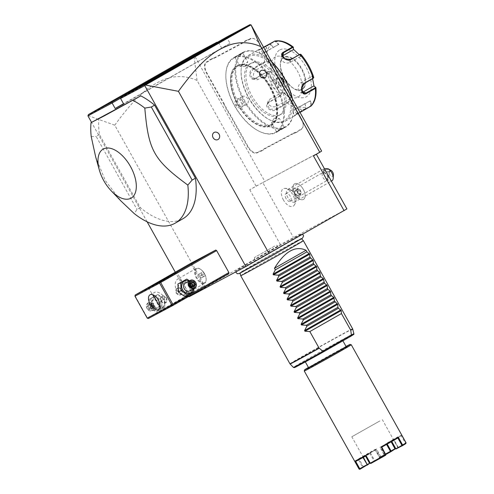 <?xml version="1.0" encoding="UTF-8"?>
<svg xmlns="http://www.w3.org/2000/svg" width="494" height="494" viewBox="0 0 494 494"><rect width="100%" height="100%" fill="white"/><g stroke="black" fill="none" stroke-linecap="round" stroke-linejoin="round"><path stroke-width="0.37" stroke-dasharray="2.47 1.85" d="M189.041 296.789L280.425 244.579L346.899 208.913M296.641 236.546A37.933 0.494 -29.2 0 0 259.541 257.034A37.933 0.494 -29.2 0 0 235.7 270.903A37.933 0.494 -29.2 0 0 240.979 268.261A37.933 0.494 -29.2 0 0 278.48 247.543A37.933 0.494 -29.2 0 0 301.92 233.89A37.933 0.494 -29.2 0 0 296.641 236.546M256.374 258.603L278.221 246.284L256.374 258.603M87.957 115.534L114.756 125.198L205.381 287.347M188.819 296.388L175.29 272.182M147.132 221.8L91.551 122.345M148.317 318.531L204.275 286.644L228.895 273.546M191.159 264.16L203.417 286.088L147.459 317.975L135.202 296.048L191.159 264.16L191.147 263.148M204.275 286.644L203.417 286.088M98.924 118.146A71.784 38.452 -119.7 0 0 99.424 134.504L140.253 207.554A71.784 38.452 -119.7 0 0 182.965 218.719M216.125 132.133A4.038 3.409 -118 0 1 219.027 134.306A4.038 3.409 -118 0 1 219.299 138.098M263.123 70.241A4.038 3.409 -118 0 1 266.025 72.414A4.038 3.409 -118 0 1 266.297 76.206M313.455 155.882L316.339 154.233M114.756 125.198C140.055 90.433 152.942 84.332 164.409 79.355C175.469 75.347 186.343 75.712 197.032 80.454L256.108 186.158L249.785 189.758L262.777 182.545L293.417 237.373M262.777 182.545L316.259 154.091M295.06 196.099A5.527 2.958 60.3 0 1 292.763 190.264A5.527 2.958 60.3 0 1 297.968 189.999A5.527 2.958 60.3 0 1 300.235 196.106A5.527 2.958 60.3 0 1 296.999 197.693A5.527 2.958 60.3 0 1 295.06 196.099M283.445 200.002A10.041 5.378 60.3 0 1 284.525 188.362A10.041 5.378 60.3 0 1 292.942 194.945A10.041 5.378 60.3 0 1 294.158 205.276A10.041 5.378 60.3 0 1 283.445 200.002M249.785 189.758L280.425 244.579M256.108 186.158L321.643 151.084M217.477 42.256L218.49 42.379L194.296 55.254L264.772 181.347M251.174 24.99L226.981 37.859L230.043 43.342L123.525 103.721M120.795 98.047L218.49 42.379L221.553 47.862M224.449 104.253L224.017 104.487A18.482 9.899 60.3 0 1 225.616 107.741L228.191 112.348A18.482 9.899 60.3 0 1 230.13 115.423L247.642 146.767A9.868 5.286 -119.7 0 0 257.127 152.899L258.837 151.991A18.482 9.899 60.3 0 1 260.727 151.392L260.832 150.917A18.846 10.096 -119.7 0 0 258.924 151.528L257.22 152.436A9.51 5.094 60.3 0 1 248.081 146.527L230.562 115.182A18.846 10.096 -119.7 0 0 228.605 112.076L226.067 107.538A18.846 10.096 -119.7 0 0 224.449 104.253L206.93 72.908A9.51 5.094 60.3 0 1 206.795 62.207L208.499 61.299A18.846 10.096 -119.7 0 0 210.055 60.064L212.519 58.755A18.846 10.096 -119.7 0 0 214.421 58.15L243.301 42.78A18.846 10.096 -119.7 0 0 244.857 41.545L247.321 40.236A18.846 10.096 -119.7 0 0 249.229 39.631L250.933 38.723A9.51 5.094 60.3 0 1 254.743 39.032A9.51 5.094 60.3 0 1 260.072 44.627L277.591 75.971A18.846 10.096 -119.7 0 0 279.548 79.077L282.086 83.622A18.846 10.096 -119.7 0 0 283.704 86.907L301.217 118.251A9.51 5.094 60.3 0 1 303.168 125.433A9.51 5.094 60.3 0 1 301.359 128.946L299.654 129.854A18.846 10.096 -119.7 0 0 298.098 131.089L295.634 132.398A18.846 10.096 -119.7 0 0 293.726 133.01L264.846 148.373A18.846 10.096 -119.7 0 0 263.29 149.608L260.832 150.917M224.017 104.487L206.498 73.149A9.868 5.286 -119.7 0 1 206.356 62.046L208.06 61.139A18.482 9.899 60.3 0 0 209.598 59.91L212.093 58.582L212.519 58.755M214.421 58.15L213.982 57.983A18.482 9.899 60.3 0 1 212.093 58.582M213.982 57.983L242.863 42.62A18.482 9.899 60.3 0 0 244.407 41.391L246.901 40.063L247.321 40.236M249.229 39.631L248.791 39.464A18.482 9.899 60.3 0 1 246.901 40.063M248.791 39.464L250.495 38.557A9.868 5.286 -119.7 0 1 254.447 38.884A9.868 5.286 -119.7 0 1 259.98 44.688L277.498 76.033A18.482 9.899 60.3 0 0 279.437 79.108L282.086 83.622M283.704 86.907L283.605 86.969A18.482 9.899 60.3 0 1 282.012 83.714M283.605 86.969L301.124 118.313A9.868 5.286 -119.7 0 1 303.149 125.766A9.868 5.286 -119.7 0 1 301.272 129.409L299.568 130.317A18.482 9.899 60.3 0 0 298.024 131.546L295.529 132.874L295.634 132.398M293.726 133.01L293.64 133.473A18.482 9.899 60.3 0 1 295.529 132.874M293.64 133.473L264.759 148.836A18.482 9.899 60.3 0 0 263.222 150.065L260.727 151.392M197.032 80.454L193.932 55.254L194.296 55.254M193.963 55.211L193.426 54.723M230.043 43.342L123.654 103.968M226.308 37.229L226.981 37.859L120.592 98.485M193.932 55.254L88.377 115.392M228.191 112.348L228.605 112.076M263.222 150.065L263.29 149.608M298.024 131.546L298.098 131.089M244.407 41.391L244.857 41.545M209.598 59.91L210.055 60.064M225.616 107.741L226.067 107.538M237.694 104.296A34.636 18.556 -119.7 0 0 257.108 124.667A34.636 18.556 -119.7 0 0 276.412 119.017A34.636 18.556 -119.7 0 0 270.459 86.858A34.636 18.556 -119.7 0 0 245.635 64.486A34.636 18.556 -119.7 0 0 230.593 78.145A34.636 18.556 -119.7 0 0 237.694 104.296M270.027 87.098A34.277 18.358 60.3 0 1 275.918 118.924A34.277 18.358 60.3 0 1 256.812 124.519A34.277 18.358 60.3 0 1 237.595 104.358A34.277 18.358 60.3 0 1 230.575 78.472A34.277 18.358 60.3 0 1 245.462 64.955A34.277 18.358 60.3 0 1 270.027 87.098M270.224 125.099A33.648 18.025 60.3 0 1 238.022 104.425A33.648 18.025 60.3 0 1 237.151 66.492A33.648 18.025 60.3 0 1 237.398 66.357A33.648 18.025 60.3 0 1 269.601 87.03A33.648 18.025 60.3 0 1 270.471 124.963A33.648 18.025 60.3 0 1 270.224 125.099M271.15 124.574A33.648 18.025 60.3 0 1 238.948 103.901A33.648 18.025 60.3 0 1 238.077 65.968A33.648 18.025 60.3 0 1 238.318 65.832A33.648 18.025 -119.7 0 1 270.521 86.506A33.648 18.025 -119.7 0 1 271.391 124.439A33.648 18.025 -119.7 0 1 271.15 124.574M233.983 58.076A42.533 22.786 60.3 0 1 274.855 84.499A42.533 22.786 60.3 0 1 275.479 132.324A42.533 22.786 60.3 0 1 258.455 130.922A42.533 22.786 60.3 0 1 225.9 73.791A42.533 22.786 60.3 0 1 233.983 58.076M234.119 57.384A43.071 23.07 60.3 0 1 275.337 83.844A43.071 23.07 60.3 0 1 276.455 132.398A43.071 23.07 60.3 0 1 276.14 132.571A43.071 23.07 60.3 0 1 258.899 131.151A43.071 23.07 60.3 0 1 225.931 73.297A43.071 23.07 60.3 0 1 233.804 57.557A43.071 23.07 60.3 0 1 234.119 57.384M274.121 118.233L279.345 118.393L271.515 122.771L276.554 131.787L276.399 132.256L284.235 127.958C281.308 129.162 273.793 133.448 277.128 132.009L276.455 132.398M284.877 127.538L283.797 127.792C281.123 128.872 274.127 132.855 277.214 131.546L284.383 127.415L284.877 127.538M292.176 98.355A43.071 23.07 60.3 0 1 293.411 111.483A43.071 23.07 60.3 0 1 285.538 127.224A43.071 23.07 60.3 0 1 285.223 127.396A43.071 23.07 60.3 0 1 244.005 100.93A43.071 23.07 60.3 0 1 242.887 52.383A43.071 23.07 60.3 0 1 243.202 52.21A43.071 23.07 60.3 0 1 260.443 53.63A43.071 23.07 60.3 0 1 271.984 62.232M242.214 52.772L242.943 52.525L242.128 53.235C245.215 51.919 238.225 55.908 235.545 56.983L234.965 57.372L234.471 57.242L234.823 56.977L242.214 52.772C245.549 51.327 238.034 55.612 235.107 56.822L235.545 56.983L242.128 53.235L242.214 52.772L241.869 52.963L242.887 52.383M284.013 83.752L280.512 86.327L276.492 83.572L276.232 78.663L280.228 76.971M242.85 101.202C240.115 95.503 232.606 99.794 235.743 105.259C238.769 110.804 246.278 106.513 242.85 101.202L237.491 99.109L236.175 105.018L241.708 107.031L242.758 101.264M276.554 131.787L277.214 131.546L277.128 132.009M284.383 127.415L279.345 118.393L271.515 122.771L274.108 118.239M292.374 98.707A42.533 22.786 60.3 0 1 293.442 110.989A42.533 22.786 60.3 0 1 285.359 126.699A42.533 22.786 60.3 0 1 244.493 100.282A42.533 22.786 60.3 0 1 243.863 52.45A42.533 22.786 60.3 0 1 260.888 53.852A42.533 22.786 60.3 0 1 271.78 61.855M279.054 115.423A29.609 15.864 -119.7 0 0 279.271 115.306A29.609 15.864 -119.7 0 0 278.505 81.924A29.609 15.864 -119.7 0 0 250.162 63.732A29.609 15.864 -119.7 0 0 249.952 63.85A29.609 15.864 -119.7 0 0 250.717 97.232A29.609 15.864 -119.7 0 0 279.054 115.423M280.499 114.596A29.609 15.864 -119.7 0 0 280.716 114.478A29.609 15.864 -119.7 0 0 279.95 81.096A29.609 15.864 -119.7 0 0 251.613 62.905A29.609 15.864 -119.7 0 0 251.397 63.022A29.609 15.864 -119.7 0 0 252.162 96.404A29.609 15.864 -119.7 0 0 280.499 114.596M248.112 56.637A36.791 19.704 60.3 0 1 283.457 79.491A36.791 19.704 60.3 0 1 284.001 120.863A36.791 19.704 60.3 0 1 269.273 119.647A36.791 19.704 60.3 0 1 241.115 70.228A36.791 19.704 60.3 0 1 248.112 56.637M248.334 55.482A37.686 20.186 60.3 0 1 284.402 78.632A37.686 20.186 60.3 0 1 285.371 121.116A37.686 20.186 60.3 0 1 285.1 121.271A37.686 20.186 60.3 0 1 270.014 120.03A37.686 20.186 60.3 0 1 241.165 69.401A37.686 20.186 60.3 0 1 248.056 55.631A37.686 20.186 60.3 0 1 248.334 55.482M263.629 47.276L257.874 50.166L258.374 50.295L260.739 54.556L273.312 47.344L270.928 44.676L269.384 44.312L260.659 49.283L262.894 53.284M269.675 43.935L270.959 44.54A36.358 19.476 -119.7 0 0 266.661 61.509L266.538 62.003L264.815 62.349L253.459 68.82L250.143 74.014L252.638 78.632L255.46 78.311L266.816 71.84L268.538 71.5L271.848 72.05L269.705 61.898L266.661 61.509L264.506 61.904L253.15 68.376C247.34 70.988 249.637 81.948 255.305 78.602L266.661 72.13L268.804 71.661A36.358 19.476 -119.7 0 0 281.45 94.292L280.259 95.898L268.903 102.369L267.205 104.549L269.792 109.242L275.998 109.149L287.354 102.678L288.552 101.394L289.039 101.548L290.33 98.8L282.741 91.538L281.45 94.292L279.931 95.867L268.575 102.338C262.808 105.469 270.959 113.317 276.214 109.643L287.57 103.172L289.039 101.548A36.358 19.476 -119.7 0 0 305.984 107.21L305.366 108.699L296.647 113.669C294.473 115.083 294.078 115.51 295.455 114.954L310.46 105.988L310.831 106.198L311.43 104.314L310.374 100.776L304.922 103.672L305.984 107.21L305.341 109.112L296.622 114.083C294.307 115.584 293.887 116.028 295.369 115.417L300.043 112.428M315.728 87.345A36.358 19.476 -119.7 0 1 311.43 104.314L310.954 104.469L309.923 101.023L292.257 110.946L294.412 109.674L296.622 114.083M310.46 105.988L310.954 104.469M313.758 77.404L313.338 77.644L311.726 76.496L301.309 82.43A5.385 3.903 -71.5 0 0 298.252 87.716A5.385 3.903 -71.5 0 0 300.605 92.285A5.385 3.903 -71.5 0 0 302.39 92.31M313.492 77.959L313.338 77.644M299.185 54.63L301.037 56.52L300.858 54.321M312.591 78.713L311.93 76.008L313.585 77.194A36.358 19.476 -119.7 0 0 300.939 54.562L299.58 54.408M270.928 44.676L273.41 47.282L278.857 44.386L276.405 41.644L274.497 41.187L274.479 41.601L265.753 46.572L258.35 50.277M293.35 47.307A36.358 19.476 -119.7 0 0 276.405 41.644L276.016 41.965L274.479 41.601M260.289 49.079L260.659 49.283C258.343 50.437 257.806 50.61 259.041 49.789L258.603 49.628C257.263 50.499 257.831 50.314 260.289 49.079L263.586 47.202M294.646 115.219L294.492 115.658L295.369 115.417L295.455 114.954L294.646 115.219L292.257 110.946M268.538 71.5L271.509 71.877L258.455 79.312A5.385 3.903 108.5 0 1 255.744 79.67A5.385 3.903 108.5 0 1 253.397 75.107A5.385 3.903 108.5 0 1 256.454 69.821L253.15 68.376M310.374 100.776L309.923 101.023M279.919 49.875A26.917 14.419 60.3 0 1 305.78 66.597A26.917 14.419 60.3 0 1 306.181 96.867A26.917 14.419 60.3 0 1 280.314 80.145A26.917 14.419 60.3 0 1 279.919 49.875M311.93 76.008L311.726 76.496M301.037 56.52L300.519 56.44L300.42 54.531M300.519 56.44L290.102 62.374A5.385 3.971 -165.8 0 1 283.951 62.207A5.385 3.971 -165.8 0 1 281.333 57.662A5.385 3.971 -165.8 0 1 282.222 56.168M278.857 44.386L278.406 44.633L276.016 41.965M278.406 44.633L260.739 54.556M271.848 72.05L271.509 71.877M256.454 69.821L269.508 62.38L269.705 61.898M282.741 91.538L281.457 94.613M282.716 91.933L269.662 99.368A5.385 3.971 14.2 0 0 267.995 101.443A5.385 3.971 14.2 0 0 270.613 105.982A5.385 3.971 14.2 0 0 276.757 106.154L289.811 98.714L288.552 101.394M290.33 98.8L289.811 98.714M304.922 103.672L305.86 107.179M304.829 103.734L294.412 109.674M301.643 89.439A18.216 9.757 60.3 0 1 284.136 78.12A18.216 9.757 60.3 0 1 283.735 57.712A18.216 9.757 60.3 0 1 283.871 57.637A18.216 9.757 60.3 0 1 287.465 57.045A18.216 9.757 60.3 0 1 301.371 68.95A18.216 9.757 60.3 0 1 304.248 86.493A18.216 9.757 60.3 0 1 301.772 89.365A18.216 9.757 60.3 0 1 301.643 89.439M275.689 82.85A23.064 12.35 60.3 0 1 279.907 56.162A23.064 12.35 60.3 0 1 297.505 71.241A23.064 12.35 60.3 0 1 301.149 93.452A23.064 12.35 60.3 0 1 275.689 82.85M269.508 62.38L266.538 62.003M246.5 104.481A4.489 3.785 62 0 1 241.097 102.394A4.489 3.785 -118 0 1 242.282 96.558A4.489 3.785 -118 0 1 247.685 98.646A4.489 3.785 62 0 1 246.5 104.481L241.708 107.031M245.234 66.542L247.827 62.009L239.998 66.381L247.827 62.009L242.789 52.988M283.68 83.153L281.852 85.666L276.584 83.517L277.64 77.749L280.555 77.564M277.06 88.222A4.489 3.785 -118 0 0 278.246 82.381A4.489 3.785 62 0 0 272.842 80.3A4.489 3.785 62 0 0 271.663 86.135A4.489 3.785 -118 0 0 277.06 88.222L281.852 85.666M296.999 197.693L299.827 199.144A8.972 4.804 -119.7 0 1 296.678 196.563A8.972 4.804 60.3 0 1 292.961 187.09A8.972 4.804 60.3 0 1 294.597 183.811A8.972 4.804 60.3 0 1 301.402 186.652A8.972 4.804 -119.7 0 1 303.483 199.403L303.495 199.397A8.972 4.804 -119.7 0 0 301.414 186.646A8.972 4.804 60.3 0 0 294.609 183.805L294.609 183.805A8.972 4.804 60.3 0 0 296.696 196.55A8.972 4.804 -119.7 0 0 303.495 199.397M299.827 199.144A8.972 4.804 -119.7 0 0 303.483 199.403M298.11 193.586L296.628 190.344L297.579 188.362L300 189.616L299.63 189.992L300.939 192.858L300.099 194.617L297.956 193.506L296.647 190.641L297.481 188.881L299.63 189.992L297.388 191.271L298.697 194.136L301.476 192.851L300.531 194.84L297.956 193.506L295.715 194.784L294.405 191.913L295.258 190.289L297.32 191.357L298.574 194.117L297.771 195.803L295.708 194.735L294.449 191.981M297.579 188.362L297.481 188.881L297.579 188.362M296.628 190.344L294.405 191.913L295.258 190.289M295.708 194.735L297.863 195.89L298.574 194.117M297.481 188.881L295.245 190.159L297.32 191.357M297.771 195.803L300.099 194.617M294.782 201.984A7.175 3.847 -119.7 0 1 287.835 197.551A7.175 3.847 60.3 0 1 287.675 189.511A7.175 3.847 60.3 0 1 291.096 189.999A7.175 3.847 60.3 0 1 294.622 193.938A7.175 3.847 -119.7 0 1 296.104 198.792A7.175 3.847 -119.7 0 1 294.782 201.984L331.375 181.131M333.419 174.895A3.588 1.92 60.3 0 1 331.239 176.074A3.588 1.92 60.3 0 1 328.64 172.307L323.477 171.085A7.175 3.847 -119.7 0 0 324.959 176.395A7.175 3.847 -119.7 0 0 331.906 180.829M328.64 172.307L331.579 170.739M323.477 171.085L323.484 169.102L324.465 168.763M324.688 169.504A2.692 0.994 -169.2 0 0 324.367 169.868A2.692 0.994 -169.2 0 0 326.262 171.214A2.692 0.994 -169.2 0 0 329.337 171.233A2.692 0.994 -169.2 0 0 329.652 170.875A2.692 0.994 -169.2 0 0 327.757 169.522A2.692 0.994 -169.2 0 0 324.688 169.504M325.682 178.766A2.692 0.994 -169.2 0 0 327.93 178.606A2.692 0.994 -169.2 0 0 327.96 178.593A2.692 0.994 -169.2 0 0 328.251 178.248A2.692 0.994 -169.2 0 0 327.88 177.593L327.269 178.989L325.682 178.766L323.626 173.74L323.978 173.221C324.731 172.801 325.799 173.499 327.17 175.314L327.88 177.593M327.256 175.296A4.489 2.402 60.3 0 1 327.355 180.322A4.489 2.402 60.3 0 1 323.014 177.556A4.489 2.402 60.3 0 1 322.915 172.523A4.489 2.402 60.3 0 1 327.256 175.296M286.069 198.607A4.489 2.402 60.3 0 1 285.97 193.574A4.489 2.402 60.3 0 1 290.318 196.346A4.489 2.402 60.3 0 1 290.416 201.373A4.489 2.402 60.3 0 1 286.069 198.607M188.276 296.227L160.89 311.671L188.276 296.227M147.459 317.975L147.558 318.439M153.764 305.088A6.675 5.638 -118 0 1 155.406 296.474A6.675 5.638 -118 0 1 163.557 299.506A6.675 5.638 -118 0 1 161.915 308.126A6.675 5.638 -118 0 1 153.764 305.088M135.202 296.048L134.868 295.727M179.229 291.534A6.675 5.638 -118 0 1 180.872 282.92A6.675 5.638 -118 0 1 189.023 285.958A6.675 5.638 -118 0 1 187.38 294.572A6.675 5.638 -118 0 1 179.229 291.534M160 307.033L162.452 307.33L158.5 309.584M162.39 307.367C165.181 305.168 165.7 301.575 163.946 296.585C160.55 292.732 157.259 291.361 154.072 292.485L153.078 294.801M151.226 287.397L177.173 272.762L151.226 287.397M186.09 293.862C182.706 294.998 179.347 293.51 176.018 289.404C174.512 284.495 175.098 281.018 177.772 278.98C180.866 276.943 189.579 292.541 186.09 293.862L204.584 283.321A8.522 4.563 60.3 0 1 204.522 283.358A8.522 4.563 -119.7 0 1 196.365 278.122A8.522 4.563 -119.7 0 1 196.143 268.508A8.522 4.563 -119.7 0 1 196.204 268.477A8.522 4.563 60.3 0 1 199.619 268.755A8.522 4.563 60.3 0 1 206.14 280.209A8.522 4.563 60.3 0 1 204.584 283.321M196.143 268.508L177.772 278.98M187.183 295.82L161.235 310.448L187.183 295.82M166.731 297.901L165.521 302.915L161.198 301.05L161.983 296.258L166.731 297.901M176.055 293.146L180.804 294.782L181.588 289.997L177.266 288.132L176.055 293.146M196.797 268.699A8.04 4.304 -119.7 0 0 196.736 268.73A8.04 4.304 -119.7 0 0 196.945 277.795A8.04 4.304 -119.7 0 0 204.639 282.735A8.04 4.304 -119.7 0 0 204.701 282.698A8.04 4.304 -119.7 0 0 206.171 279.765A8.04 4.304 -119.7 0 0 200.014 268.964A8.04 4.304 -119.7 0 0 196.797 268.699M204.615 282.747A8.04 4.304 60.3 0 1 196.921 277.807A8.04 4.304 60.3 0 1 196.711 268.742A8.04 4.304 60.3 0 1 196.773 268.711A8.04 4.304 -119.7 0 1 204.467 273.651A8.04 4.304 -119.7 0 1 204.67 282.716A8.04 4.304 -119.7 0 1 204.615 282.747M200.212 273.448L198.983 274.096L199.465 276.381L201.175 278.011L202.398 277.362L201.916 275.078L200.212 273.448L201.62 272.595L202.102 274.88L203.806 276.51L205.035 275.862L204.553 273.577L202.843 271.947M198.983 274.096L201.62 272.595M201.916 275.078L204.553 273.577M202.398 277.362L205.035 275.862M201.175 278.011L203.806 276.51M199.465 276.381L202.102 274.88M176.352 292.985A3.767 3.18 62 0 0 180.89 294.739A3.767 3.18 62 0 0 181.885 289.836A3.767 3.18 62 0 0 177.346 288.082A3.767 3.18 62 0 0 176.352 292.985M181.668 289.959A3.588 3.032 -118 0 1 180.785 294.591A3.588 3.032 -118 0 1 176.401 292.961A3.588 3.032 -118 0 1 177.284 288.323A3.588 3.032 -118 0 1 181.668 289.959M160.902 301.21A3.767 3.18 62 0 0 165.441 302.958A3.767 3.18 62 0 0 166.435 298.055A3.767 3.18 62 0 0 161.896 296.307A3.767 3.18 62 0 0 160.902 301.21M161.118 301.087A3.588 3.032 62 0 0 165.502 302.723A3.588 3.032 62 0 0 166.385 298.086A3.588 3.032 62 0 0 162.001 296.456A3.588 3.032 62 0 0 161.118 301.087M183.972 280.586L190.517 285.118L190.98 293.115L184.898 296.579M189.535 280.79L193.296 283.636L193.784 288.687M189.097 281.018A6.675 5.638 -118 0 1 192.419 284.149A6.675 5.638 -118 0 1 193.315 288.941M189.628 290.898A4.489 3.785 62 0 0 190.814 285.063A4.489 3.785 62 0 0 185.417 282.982M193.296 283.636L190.517 285.118M193.753 291.639L190.98 293.115M192.228 286.52L191.616 287.767L189.282 287.57L187.992 285.254L189.029 283.136L190.53 283.26M190.437 284.668L189.863 285.693L189.029 283.136L191.104 282.031M191.036 285.73L189.863 285.693L191.616 287.767L193.704 286.644M191.357 286.464L189.282 287.57L189.863 285.693L187.992 285.254L190.067 284.149L191.444 286.471M157.889 294.461L164.434 299L164.891 306.996L158.815 310.46L152.269 305.928L151.806 297.931L157.889 294.461L155.11 295.943L161.655 300.476L162.112 308.472L156.036 311.936L149.491 307.404L149.027 299.407L155.11 295.943M164.434 299L161.655 300.476M164.891 306.996L162.112 308.472M151.806 297.931L149.027 299.407M152.269 305.928L149.491 307.404M158.815 310.46L156.036 311.936M160.161 301.315A6.675 5.638 -118 0 1 158.518 309.929A6.675 5.638 -118 0 1 150.367 306.898A6.675 5.638 -118 0 1 152.01 298.277A6.675 5.638 -118 0 1 160.161 301.315M151.973 305.984A4.489 3.785 -118 0 1 153.159 300.142A4.489 3.785 -118 0 1 158.555 302.229A4.489 3.785 -118 0 1 157.37 308.065A4.489 3.785 -118 0 1 151.973 305.984M147.089 308.577A4.489 3.785 -118 0 1 148.274 302.742A4.489 3.785 -118 0 1 153.677 304.829A4.489 3.785 62 0 1 152.492 310.664A4.489 3.785 62 0 1 147.089 308.577M147.206 308.503A4.038 3.409 62 0 0 152.14 310.337A4.038 3.409 62 0 0 153.134 305.125A4.038 3.409 -118 0 0 148.2 303.291A4.038 3.409 -118 0 0 147.206 308.503M147.373 306.576L148.62 304.038L151.417 304.273L152.967 307.052L151.726 309.596L148.922 309.355L147.373 306.576L148.058 306.502L149.095 304.384L151.423 304.582L152.72 306.898L151.683 309.016L149.349 308.818L148.058 306.502L150.133 305.397L152.924 305.354L151.17 303.279L150.133 305.397L151.423 307.713L152.924 305.354L153.758 307.91L151.683 309.016L151.726 309.596L151.683 309.016M148.922 309.355L151.423 307.713L153.758 307.91L154.795 305.792L152.924 305.354L153.498 303.477L151.417 304.273M152.967 307.052L154.795 305.792L153.498 303.477L151.17 303.279L149.095 304.384L148.62 304.038L149.095 304.384M140.253 207.554L136.962 209.431L134.245 213.599M99.424 134.504L96.132 136.381L136.962 209.431M91.223 136.616L96.132 136.381M95.651 156.826L105.271 180.495L120.95 200.996M296.363 240.949A35.099 0.457 -29.2 0 0 262.197 259.819A35.099 0.457 -29.2 0 0 239.973 272.731A35.099 0.457 -29.2 0 0 239.967 272.744A35.099 0.457 -29.2 0 0 244.857 270.298A35.099 0.457 -29.2 0 0 279.425 251.199A35.099 0.457 -29.2 0 0 301.247 238.497A35.099 0.457 -29.2 0 0 301.235 238.491A35.099 0.457 -29.2 0 0 296.363 240.949M240.72 275.708A35.889 0.469 150.8 0 1 263.141 262.66A35.889 0.469 150.8 0 1 298.382 243.19A35.889 0.469 150.8 0 1 303.378 240.689M308.163 360.089L342.762 340.582L318.587 353.778L308.163 360.089M308.534 367.622L346.133 346.609M346.041 346.442A26.021 0.34 -29.2 0 0 308.441 367.456M351.265 344.763A26.917 0.352 -29.2 0 0 347.523 346.646A26.917 0.352 -29.2 0 0 321.199 361.182A26.917 0.352 -29.2 0 0 304.273 371.025M406.074 442.822A26.917 0.352 -29.2 0 0 405.889 442.877L401.511 435.047L397.948 436.869L390.482 440.92L394.86 448.75A26.917 0.352 -29.2 0 0 379.651 457.191L375.273 449.355A26.917 0.352 -29.2 0 0 358.162 459.105L362.54 466.941A26.917 0.352 -29.2 0 0 359.076 469.09M401.511 435.047L401.245 435.807L405.358 443.167L405.889 442.877M391.174 441.821L390.896 441.315A26.38 0.346 150.8 0 1 401.245 435.807L386.963 443.618L390.896 441.315L390.482 440.92M385.888 454.461L379.972 457.635A26.38 0.346 150.8 0 1 394.879 449.361M379.972 457.635L379.651 457.191M375.273 449.355L375.131 450.065L379.583 457.549M385.629 453.992L380.3 456.962L376.181 449.596L375.131 450.065A26.38 0.346 -29.2 0 0 359.076 459.21L358.162 459.105M362.54 466.941L363.195 466.571L359.082 459.21L376.181 449.602L376.44 448.848L365.103 455.307L369.531 463.403M363.004 466.997L369.339 463.829M359.811 469.3A26.38 0.346 150.8 0 1 363.207 467.188M355.674 461.384L362.886 457.333L363.022 456.635L363.399 457.308M362.88 457.339L369.957 453.572L366.023 455.876M370.142 463.236L384.332 455.24L379.954 447.403L391.291 440.944L391.637 441.556M363.022 456.635L370.333 452.745L369.957 453.566L374.075 460.933M396.336 449.021L405.685 443.612A26.38 0.346 150.8 0 1 405.864 443.563M405.685 443.612L405.759 443.266M398.145 447.218L394.033 439.851L393.372 439.617L398.071 447.564L405.358 443.167M393.372 439.617L386.061 443.507L387.216 444.069M380.3 456.962L379.244 457.425M380.689 457.049L381.028 457.172M363.195 466.571L369.327 463.211M365.103 455.307L365.56 456.129M379.917 420.919L351.808 436.77L379.917 420.919M386.061 443.507L386.574 444.433M380.818 456.678L376.44 448.848M370.333 452.745L374.711 460.575M395.669 448.774L397.75 447.447M370.796 463.489L374.52 460.982M374.736 461.186L385.703 455.221M384.332 455.24L385.9 454.486M384.715 455.326L384.647 455.684M381.788 447.126L397.843 437.98M384.851 454.955L380.732 447.583L379.954 447.403M391.291 440.944L391.779 441.475M398.071 447.564L398.479 447.657M274.695 246.098L254.509 257.479L274.695 246.098M230.562 115.182L230.13 115.423M248.081 146.527L247.642 146.767M257.22 152.436L257.127 152.899M258.924 151.528L258.837 151.991M264.846 148.373L264.759 148.836M299.654 129.854L299.568 130.317M301.359 128.946L301.272 129.409M250.933 38.723L250.495 38.557M243.301 42.78L242.863 42.62M208.499 61.299L208.06 61.139M206.795 62.207L206.356 62.046M206.93 72.908L206.498 73.149M302.106 111.169L299.506 106.963M265.778 46.158L267.989 50.573M266.816 71.84L266.661 72.13A37.686 20.186 -119.7 0 0 279.931 95.867L280.259 95.898M287.354 102.678L287.57 103.172A37.686 20.186 -119.7 0 0 305.341 109.112L305.366 108.699M269.014 44.108A37.686 20.186 -119.7 0 0 264.506 61.904L264.815 62.349M255.305 78.602L255.46 78.311L258.455 79.312M268.575 102.338L268.903 102.369L269.662 99.368M276.214 109.643L276.757 106.154M304.304 83.43L301.309 82.43M290.102 62.374L290.861 59.379M302.112 89.581A18.574 9.948 60.3 0 1 284.26 78.046A18.574 9.948 60.3 0 1 283.988 57.156A18.574 9.948 60.3 0 1 301.834 68.697A18.574 9.948 60.3 0 1 302.112 89.581M301.772 89.365L301.68 89.414A18.216 9.757 60.3 0 1 284.235 78.231A18.216 9.757 60.3 0 1 283.766 57.693A18.216 9.757 60.3 0 1 283.902 57.619A18.216 9.757 60.3 0 1 301.334 68.814A18.216 9.757 60.3 0 1 301.803 89.346A18.216 9.757 60.3 0 1 301.673 89.42C291.571 96.386 272.46 62.51 283.766 57.693L283.735 57.712M235.743 105.259L236.175 105.018M300 189.616L301.476 192.851M352.611 328.776A35.889 0.469 -29.2 0 0 347.615 331.276A35.889 0.469 -29.2 0 0 312.319 350.771A35.889 0.469 -29.2 0 0 289.947 363.794M290.089 363.985A35.864 0.469 150.8 0 1 321.162 346.078A35.864 0.469 150.8 0 1 352.697 328.992M353.865 333.611A34.629 0.451 -29.2 0 0 323.416 350.11A34.629 0.451 -29.2 0 0 293.411 367.4M351.16 336.087A33.759 0.445 -29.2 0 0 340.774 341.28A33.759 0.445 -29.2 0 0 303.822 361.972M303.168 125.433L303.149 125.766M230.575 78.472L230.593 78.145M237.151 66.492L238.077 65.968M270.471 124.963L271.391 124.439M284.519 127.804L285.538 127.224M233.804 57.557L234.823 56.977M258.455 130.922L258.899 131.151M225.9 73.791L225.931 73.297M260.888 53.852L260.443 53.63M293.442 110.989L293.411 111.483M280.716 114.478L279.271 115.306M251.397 63.022L249.952 63.85M285.371 121.116L295.665 115.256M248.056 55.631L258.35 49.77M303.711 93.323L300.605 92.285M282.117 54.556L281.333 57.662M252.638 78.632L255.744 79.67M267.205 104.549L267.995 101.443M287.465 57.045L279.907 56.162M304.248 86.493L301.149 93.452M269.273 119.647L270.014 120.03M241.115 70.228L241.165 69.401M242.282 96.558L237.491 99.109M245.222 66.548L239.998 66.381L234.959 57.366M272.842 80.3L277.64 77.749M292.763 190.264L292.961 187.09M297.592 188.764L296.74 190.548M296.74 190.449L298.123 193.487M298.11 193.469L300.333 194.617M291.096 189.999A10.769 10.769 0 0 0 284.525 188.362M294.158 205.276A10.769 10.769 0 0 0 296.104 198.792M287.675 189.511L323.484 169.102M324.367 169.868L323.626 173.74M327.269 178.989L327.96 178.593M329.652 170.875L328.251 178.248M285.97 193.574L322.915 172.523M290.416 201.373L327.355 180.322M150.059 294.77L154.011 292.516M147.762 288.175L148.978 288.521L161.235 310.448L160.89 311.671M190.647 295.035L189.43 294.69L177.173 272.762L177.519 271.546M200.014 268.964L199.619 268.755M206.171 279.765L206.14 280.209M153.159 300.142L148.274 302.742M157.37 308.065L152.492 310.664M151.627 309.077L152.677 306.935M152.677 306.965L151.343 304.576M151.374 304.594L149.021 304.397M301.235 238.491L297.302 240.751C282.488 248.538 237.04 274.281 239.51 273.268L239.973 272.731M235.669 271.978L235.7 270.903M302.692 234.298L301.92 233.89M239.967 272.744L240.072 273.157M367.091 465.225L367.301 464.49L351.808 436.77M398.578 447.626L397.843 447.422L382.356 419.696M276.442 245.222L278.221 246.284M254.509 257.479L254.484 259.548"/><path stroke-width="0.74" d="M316.339 154.233L346.899 208.913L245.882 266.538L189.041 296.789L188.819 296.388M91.551 122.345L87.926 115.868L88.451 114.546L111.903 102.067L216.971 42.194L193.426 54.723L88.451 114.546M175.29 272.182L147.132 221.8M251.026 24.848L260.696 46.572L319.772 152.282L321.643 151.084L251.026 24.848L249.853 24.7L226.308 37.229L121.24 97.102L120.592 98.485L144.773 85.616L245.882 266.538M87.926 115.868L112.107 102.999L115.17 108.482L123.654 103.968L120.592 98.485M228.883 272.54L216.625 250.606L215.767 250.05L159.809 281.938L159.908 282.401L160.667 282.494L172.925 304.421L228.883 272.54L228.895 273.546L172.937 305.434L148.317 318.531L147.224 318.124L171.844 305.026L172.937 305.434M215.767 250.05L191.147 263.148L135.189 295.035L134.967 296.196L147.224 318.124M111.162 190.764L120.95 200.996L134.245 213.599A71.784 38.452 -119.7 0 0 174.543 223.51A71.784 38.452 -119.7 0 0 175.067 223.22L182.965 218.719A71.784 38.452 -119.7 0 0 195.433 178.198L154.603 105.142A71.784 38.452 -119.7 0 0 140.778 95.873L91.026 122.648A71.784 38.452 -119.7 0 0 91.223 136.616L95.651 156.826L99.331 170.004A28.214 15.11 -119.7 0 0 111.162 190.764A28.214 15.11 -119.7 0 0 130.91 198.23A28.214 15.11 -119.7 0 0 130.49 166.503A28.214 15.11 -119.7 0 0 103.382 148.978A28.214 15.11 -119.7 0 0 99.331 170.004M260.696 46.572C250.433 42.076 240.096 41.521 229.685 44.917C217.879 49.69 204.936 54.995 178.427 91.322L269.045 253.471M178.427 91.322L145.446 85.024L144.773 85.616M319.772 152.282L313.455 155.882L344.096 210.703M213.099 137.684A4.038 3.409 -118 0 1 212.945 133.658A4.038 3.409 -118 0 1 216.125 132.133A4.273 4.273 0 0 1 219.299 138.098A4.038 3.409 -118 0 1 216.341 139.895A4.038 3.409 -118 0 1 213.099 137.684M260.103 75.792A4.038 3.409 -118 0 1 259.943 71.766A4.038 3.409 -118 0 1 263.123 70.241A4.273 4.273 0 0 1 266.297 76.206A4.038 3.409 -118 0 1 263.345 78.003A4.038 3.409 -118 0 1 260.103 75.792M216.971 42.194L217.477 42.256M111.903 102.067L112.107 102.999L120.795 98.047M123.525 103.721L115.17 108.482M145.446 85.024L251.026 24.873M144.872 85.252L144.686 84.622L249.853 24.7M121.24 97.102L144.686 84.622M271.984 62.232A43.071 23.07 60.3 0 1 292.176 98.355M280.228 76.971L283.599 79.522L284.013 83.752M271.78 61.855A42.533 22.786 60.3 0 1 292.374 98.707M312.591 78.713L314.073 86.166L315.728 87.345L315.339 88.401L306.613 93.372C301.593 96.929 299.271 85.987 304.458 83.146L313.184 78.175L313.585 77.194M300.939 54.562L299.914 54.439L291.194 59.41C286.143 62.435 277.931 54.624 283.55 52.098L292.275 47.128L293.35 47.307L293.424 49.653L283.006 55.594A5.385 3.971 -165.8 0 0 282.222 56.168M299.185 54.63L293.448 49.264L293.201 46.998C286.693 42.021 280.586 40.039 274.868 41.051L263.629 47.276M300.043 112.428L311.09 106C314.999 102.067 316.611 95.953 315.919 87.66L315.339 87.142L315.03 87.957L306.305 92.928L303.711 93.323L301.507 88.797L304.304 83.43L313.023 78.46L313.338 77.644L313.184 78.175A37.686 20.186 -119.7 0 0 299.914 54.439L290.861 59.379L284.785 58.953L282.117 54.556L283.766 52.592L292.485 47.622L293.325 47.751M313.412 78.138L313.758 77.404C310.998 68.888 306.7 61.194 300.858 54.321L300.086 54.235M300.42 54.531L299.58 54.408M263.586 47.202L269.675 43.935M314.073 86.166L315.339 87.142M313.733 85.987L303.31 91.927A5.385 3.903 -71.5 0 1 302.39 92.31M293.448 49.264L293.424 49.653M280.555 77.564L283.167 79.762L283.68 83.153M331.375 181.131L331.906 180.829A7.175 3.847 -119.7 0 0 333.222 178.204A7.175 3.847 -119.7 0 0 331.746 172.783A7.175 3.847 -119.7 0 0 327.973 168.695L331.579 170.739A3.588 1.92 60.3 0 1 333.419 174.895L333.222 178.204M324.465 168.763L327.973 168.695M159.809 281.938L135.189 295.035M175.148 272.731L147.762 288.175L175.148 272.731M160.667 282.494L216.625 250.606M172.925 304.421L172.604 305.113M171.844 305.026L159.587 283.093L134.967 296.196M150.12 294.733A8.522 4.563 60.3 0 1 158.278 299.975A8.522 4.563 60.3 0 1 158.5 309.584A8.522 4.563 60.3 0 1 158.438 309.615A8.522 4.563 60.3 0 1 150.281 304.378A8.522 4.563 60.3 0 1 150.059 294.77A8.522 4.563 60.3 0 1 150.12 294.733M159.587 283.093L159.908 282.401M153.078 294.801L160 307.033M193.784 288.687L193.753 291.639L184.898 296.579L178.353 292.047L177.896 284.05L186.751 279.104L189.535 280.79M187.677 295.103L181.131 290.571L178.353 292.047M193.315 288.941A6.675 5.638 -118 0 1 188.727 293.387A6.675 5.638 -118 0 1 182.626 289.731A6.675 5.638 -118 0 1 182.761 282.457A6.675 5.638 -118 0 1 189.097 281.018M190.295 280.382L185.417 282.982A4.489 3.785 62 0 0 184.231 288.817A4.489 3.785 62 0 0 189.628 290.898L194.513 288.305A4.489 3.785 -118 0 1 189.109 286.217A4.489 3.785 62 0 1 190.295 280.382A4.489 3.785 62 0 1 195.692 282.469A4.489 3.785 -118 0 1 194.513 288.305M181.131 290.571L180.668 282.574L186.751 279.104M180.668 282.574L177.896 284.05M195.581 282.543A4.038 3.409 -118 0 1 194.587 287.755A4.038 3.409 -118 0 1 189.653 285.921A4.038 3.409 62 0 1 190.647 280.703A4.038 3.409 62 0 1 195.581 282.543M193.864 281.691L191.061 281.45L189.82 283.994L191.369 286.773L194.167 287.008L195.414 284.464L193.864 281.691L193.438 282.228L191.129 282.031L190.104 284.069L191.444 286.464L193.691 286.662M195.414 284.464L194.729 284.544L193.438 282.228L191.363 283.334L190.437 284.668M191.369 286.773L191.357 286.464M191.061 281.45L191.104 282.031L191.061 281.45M190.53 283.26L191.363 283.334L192.654 285.649L191.036 285.73M192.228 286.52L192.654 285.649L194.729 284.544L193.704 286.644M140.778 95.873L104.117 115.973L91.026 122.648M154.603 105.142L151.312 107.019L144.81 108.106A71.784 38.452 -119.7 0 0 132.88 100.375M195.433 178.198L192.141 180.069L151.312 107.019M175.067 223.22A71.784 38.452 -119.7 0 0 187.831 185.083L192.141 180.069M187.831 185.083C153.634 159.828 148.472 150.59 144.81 108.106M301.55 238.8L303.378 240.689A35.889 0.469 150.8 0 1 303.384 240.689A35.889 0.469 150.8 0 1 281.012 253.706A35.889 0.469 150.8 0 1 245.716 273.201A35.889 0.469 150.8 0 1 240.72 275.708L289.947 363.794A35.889 0.469 -29.2 0 0 294.949 361.287A35.889 0.469 -29.2 0 0 319.062 348.06L322.829 351.215L323.082 352.086L295.313 367.215L294.245 367.66L293.411 367.4A34.629 0.451 -29.2 0 0 322.971 351.395M306.07 250.267L274.473 268.273C284.865 251.347 295.393 245.345 306.07 250.267L306.947 251.835L309.682 254.182L309.923 257.164L313.184 260.449L313.424 263.432L313.949 264.364L316.685 266.711L316.932 269.693L317.451 270.632L319.816 272.311L320.433 275.961L320.952 276.893L323.317 278.579L324.453 283.161L327.189 285.507L327.436 288.49L327.954 289.428L330.319 291.108L330.937 294.757L331.462 295.696L333.821 297.376L334.438 301.025L337.692 304.304L337.939 307.287L338.464 308.225L341.193 310.572L304.952 331.227L309.843 331.56L319.062 348.06M304.952 331.227L304.582 330.56L306.86 326.231L338.464 308.225M337.692 304.304L301.451 324.959L306.342 325.293L306.86 326.231M301.451 324.959L301.081 324.292L303.359 319.964L334.963 301.958M334.191 298.043L297.95 318.692L302.841 319.031L303.359 319.964M297.95 318.692L297.579 318.031L299.858 313.702L331.462 295.696M330.69 291.775L294.449 312.424L299.339 312.764L299.858 313.702M294.449 312.424L294.072 311.763L296.357 307.435L327.954 289.428M327.189 285.507L290.947 306.163L295.832 306.496L296.357 307.435M290.947 306.163L290.571 305.496L292.856 301.167L324.453 283.161M323.687 279.246L287.44 299.895L292.331 300.235L292.856 301.167M287.44 299.895L287.07 299.228L289.354 294.906L320.952 276.893M320.186 272.978L283.939 293.627L288.829 293.967L289.354 294.906M283.939 293.627L283.568 292.967L285.853 288.638L317.451 270.632M316.685 266.711L280.438 287.366L285.328 287.699L285.853 288.638M280.438 287.366L280.067 286.699L282.352 282.37L313.949 264.364M313.184 260.449L276.936 281.098L281.827 281.438L282.352 282.37M276.936 281.098L276.566 280.431L278.851 276.103L310.448 258.096M309.682 254.182L273.435 274.831L278.326 275.17L278.851 276.103M273.435 274.831L273.065 274.17L275.349 269.841L306.947 251.835M274.473 268.273L275.349 269.841M341.193 310.572L341.44 313.554L350.66 330.054A35.889 0.469 -29.2 0 0 352.611 328.776L352.697 328.992A35.864 0.469 150.8 0 1 350.74 330.276L350.66 330.054M351.438 335.173A34.629 0.451 -29.2 0 0 353.865 333.611C352.79 335.315 356.026 332.857 351.178 336.074L323.088 352.08L351.178 336.074L351.438 335.173L350.74 330.276M309.843 331.56L341.44 313.554M342.885 340.798L346.133 346.609L337.519 351.697L308.534 367.622L305.329 361.892M308.441 367.456A26.021 0.34 -29.2 0 0 304.619 369.808A26.021 0.34 -29.2 0 0 308.244 367.993A26.021 0.34 -29.2 0 0 333.975 353.778A26.021 0.34 -29.2 0 0 350.042 344.417A26.021 0.34 -29.2 0 0 346.424 346.238A26.021 0.34 -29.2 0 0 346.041 346.442M304.619 369.808L304.273 371.025A26.917 0.352 -29.2 0 0 304.273 371.031A26.917 0.352 -29.2 0 0 308.021 369.154A26.917 0.352 -29.2 0 0 334.494 354.531A26.917 0.352 -29.2 0 0 351.271 344.769A26.917 0.352 -29.2 0 0 351.265 344.763L350.042 344.417M363.399 457.308L367.332 464.811L359.984 469.244A26.38 0.346 150.8 0 1 359.811 469.3L359.082 469.09A26.917 0.352 -29.2 0 0 359.082 469.09A26.917 0.352 -29.2 0 0 359.255 469.034L354.883 461.205L365.912 455.332L366.023 455.876A26.38 0.346 150.8 0 1 355.674 461.384L359.793 468.744L359.255 469.034M354.883 461.205L355.674 461.384M402.604 444.977L402.468 445.662A26.38 0.346 150.8 0 0 405.864 443.563L406.074 442.828A26.917 0.352 -29.2 0 1 402.604 444.977L398.232 437.141A26.917 0.352 -29.2 0 1 381.121 446.891L385.493 454.727A26.917 0.352 -29.2 0 1 370.29 463.168L365.912 455.332M406.074 442.828A26.917 0.352 -29.2 0 0 406.074 442.822L351.271 344.769M395.009 448.676L391.075 450.979L390.939 451.664L395.07 448.953L391.174 441.821M359.984 469.244L359.657 469.127M367.332 464.811L362.991 457.53M367.005 464.7L359.793 468.744M370.29 463.168L366.023 455.876M370.346 463.44L370.796 463.489A26.38 0.346 150.8 0 0 385.703 455.221L385.493 454.727M381.121 446.891L381.788 447.126L385.833 454.844M381.788 447.126A26.38 0.346 -29.2 0 0 397.843 437.98L398.232 437.141M402.412 445.397L401.949 445.341L397.843 437.98M387.216 444.069L391.075 450.979M390.939 451.664L385.888 454.461M367.227 465.113L369.531 463.403L367.375 464.422M365.56 456.129L369.481 463.137M386.574 444.433L390.439 451.337L385.629 453.992M391.637 441.556L395.873 448.966L402.468 445.662M401.949 445.341L395.873 448.966M391.779 441.475L395.818 448.7M390.884 451.393L390.439 451.337M306.342 325.293L337.939 307.287M302.841 319.031L334.438 301.025M299.339 312.764L330.937 294.757M295.832 306.496L327.436 288.49M292.331 300.235L323.934 282.228M288.829 293.967L320.433 275.961M285.328 287.699L316.932 269.693M281.827 281.438L313.424 263.432M278.326 275.17L309.923 257.164M310.831 106.198A37.686 20.186 -119.7 0 0 315.339 88.401L315.03 87.957M292.485 47.622L292.275 47.128A37.686 20.186 -119.7 0 0 274.497 41.187M306.613 93.372L303.31 91.927M291.194 59.41L290.861 59.379M283.55 52.098L283.006 55.594M283.599 79.522L283.167 79.762M319.21 348.239A35.864 0.469 150.8 0 1 290.089 363.985L289.947 363.794M351.388 334.938L322.829 351.215M303.822 361.972A33.759 0.445 -29.2 0 0 296.394 366.671A33.759 0.445 -29.2 0 0 323.082 352.086M340.823 309.905L304.582 330.56M337.322 303.643L301.081 324.292M333.821 297.376L297.579 318.031M330.319 291.108L294.072 311.763M326.818 284.847L290.571 305.496M323.317 278.579L287.07 299.228M319.816 272.311L283.568 292.967M316.314 266.05L280.067 286.699M312.807 259.782L276.566 280.431M309.306 253.515L273.065 274.17M193.765 286.65L191.431 286.452M190.116 284.093L191.159 281.969M302.692 234.298L303.575 235.836L302.6 238.096L270.984 256.293L239.281 273.534L237.237 273.744L235.669 271.978M240.072 273.157L240.72 275.708M303.384 240.689L352.611 328.776M353.865 333.611L352.697 328.992M293.411 367.4L290.089 363.985M359.076 469.09L304.273 371.031"/></g></svg>
